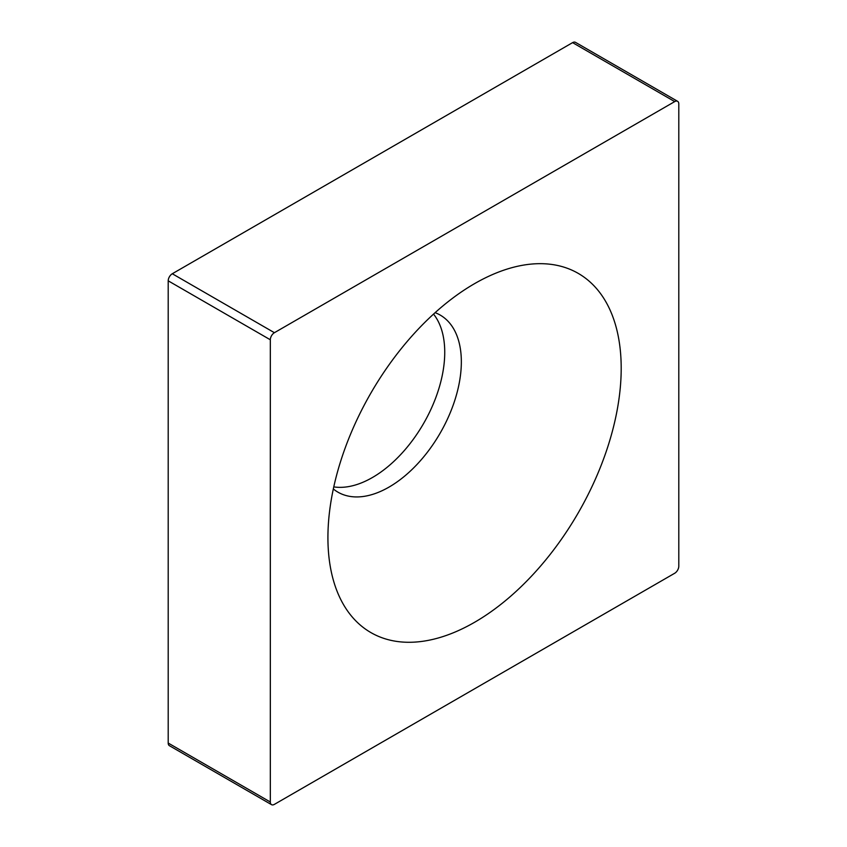 <?xml version="1.0" encoding="UTF-8"?>
<svg xmlns="http://www.w3.org/2000/svg" width="847" height="847" viewBox="0 0 847 847"><rect width="100%" height="100%" fill="white"/><g stroke="black" fill="none" stroke-linecap="round" stroke-linejoin="round"><path stroke-width="1.27" d="M270.32 339.774L168.204 280.823L168.204 743.052L270.32 802.003A5.781 3.335 120 0 0 271.516 804.65A5.781 3.335 120 0 0 274.407 804.364L674.71 573.25A5.781 3.335 120 0 0 678.796 566.177L678.796 103.948A5.781 3.335 120 0 0 677.6 101.312A5.781 3.335 120 0 0 674.71 101.598L274.407 332.702A5.781 3.335 120 0 0 270.32 339.774L270.32 802.003M674.71 101.598L572.593 42.636L172.29 273.75L274.407 332.702M474.564 283.65A207.377 119.734 120 0 0 329.038 557.845A207.377 119.734 120 0 0 480.588 618.681A207.377 119.734 120 0 0 621.073 375.348A207.377 119.734 120 0 0 492.605 274.523A207.377 119.734 120 0 0 474.564 283.65M333.771 486.887A102.243 59.036 120 0 0 423.564 423.542A102.243 59.036 120 0 0 433.526 314.099M271.516 804.65L169.4 745.688A5.781 3.335 -60 0 1 168.204 743.052M168.204 280.823A5.781 3.335 -60 0 1 172.29 273.75M572.593 42.636A5.781 3.335 -60 0 1 575.484 42.35L677.6 101.312M333.326 488.973A102.243 59.036 120 0 0 337.921 492.149A102.243 59.036 120 0 0 440.165 433.124A102.243 59.036 120 0 0 440.165 315.052A102.243 59.036 120 0 0 435.114 312.67"/></g></svg>
